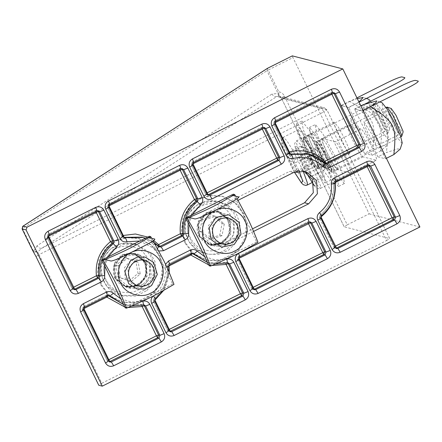 <?xml version="1.0" encoding="UTF-8"?>
<svg xmlns="http://www.w3.org/2000/svg" width="442" height="442" viewBox="0 0 442 442"><rect width="100%" height="100%" fill="white"/><g stroke="black" fill="none" stroke-linecap="round" stroke-linejoin="round"><path stroke-width="0.33" stroke-dasharray="2.21 1.66" d="M292.355 55.852L292.963 57.615L268.161 70.046L267.554 68.283L266.957 70.714L22.448 228.569L22.592 226.448M278.808 93.859L279.095 96.08C280.631 96.958 281.399 97.638 281.394 98.118L326.925 109.92L389.678 238.581L344.185 226.807L281.432 98.146L284.504 96.163C283.267 93.787 281.35 92.317 278.747 91.754L277.543 92.422L266.957 70.714L268.161 70.046L278.747 91.754L278.808 93.859L277.819 93.527L277.543 92.422M22.122 228.89L22.448 228.569L33.039 250.277L32.708 250.597M33.039 250.277L33.874 251.99L33.006 251.139M281.432 98.146L278.825 95.997L277.819 93.527L272.029 94.024C273.3 96.163 274.896 96.991 276.814 96.511L41.885 248.183C39.968 248.664 38.371 247.835 37.1 245.697L272.029 94.024M37.1 245.697L33.719 251.122L37.658 251.957L33.874 251.99M284.504 96.163L347.257 224.823L369.158 213.851L292.963 57.615M419.9 226.984L369.158 213.851M349.605 153.38L348.915 148.656L344.462 138.401L338.351 127.163L334.163 122.147L335.058 126.865L339.506 137.114L345.622 148.352L349.605 153.38M360.904 129.003L347.578 125.616L322.019 138.423L335.345 141.81C338.124 141.777 354.202 174.745 350.583 173.054L337.461 169.662C334.688 169.689 318.61 136.727 322.224 138.412L347.777 125.605C344.163 123.92 360.241 156.882 363.02 156.855L376.346 160.242L350.583 173.054L376.142 160.253C379.755 161.938 363.678 128.976 360.904 129.003L335.345 141.81M142.545 287.057L130.55 288.344L119.406 279.211L118.566 265.885L127.307 255.813L139.302 254.531L150.44 263.664L151.286 276.985L142.545 287.057M253.575 231.42L226.514 244.984L214.514 246.266L203.375 237.133L202.535 223.812L211.27 213.735L238 200.342M279.046 96.063L276.814 96.511L321.483 108.075L323.859 111.903L39.1 254.598L101.848 383.258L98.781 385.242M278.874 96.013L324.306 107.771L326.969 109.948L324.306 107.771L321.483 108.075L41.885 248.183L37.658 251.957L39.1 254.598L36.029 256.581M101.848 383.258L386.612 240.564L323.859 111.903L326.925 109.92M386.612 240.564L389.722 238.608L326.969 109.948M347.257 224.823L344.147 226.779L281.394 98.118M324.047 166.186L320.063 161.159L313.953 149.921L309.499 139.666L308.604 134.954L312.792 139.97L318.909 151.208L323.356 161.457L324.047 166.186M261.929 128.23L261.681 127.307L192.342 162.065L193.679 162.413L263.123 127.616M95.82 211.469L95.571 210.547L47.951 234.42L49.294 234.768L97.013 210.856M238.846 259.664L237.503 259.321L239.034 258.327L238.431 256.564L237.503 259.321L251.653 288.333L252.995 288.681L238.846 259.664L239.774 256.913L309.212 222.116M252.537 287.681L251.631 288.317L237.481 259.305L238.404 256.57L239.774 256.913M141.888 305.317L141.915 304.61L123.594 304.571M106.423 296.273L106.174 295.35L83.273 306.836L84.615 307.184L107.616 295.659M83.682 309.936L82.345 309.588L83.875 308.599L83.273 306.836L82.345 309.588L107.262 360.689L108.605 361.031L83.682 309.936L84.615 307.184M108.146 360.037L107.24 360.672L108.577 361.76L107.24 360.672L82.323 309.577L83.273 306.836M168.629 266.631L167.286 266.283C168.496 279.388 164.059 290.151 153.982 298.565L154.927 300.112L153.391 301.107L167.684 330.412L169.026 330.754L154.733 301.45L155.324 298.914C165.402 290.499 169.833 279.736 168.629 266.631L169.75 264.52L191.585 253.581M168.568 329.76L167.662 330.395L168.993 331.483L167.662 330.395L153.368 301.09L154.733 301.45M334.738 183.391L333.395 183.043L335.124 182.695L334.517 180.933L333.395 183.043C334.605 196.149 330.168 206.911 320.091 215.326L321.433 215.674C331.511 207.259 335.948 196.497 334.738 183.391L335.859 181.281L367.993 165.181M335.135 247.514L333.776 247.155L319.483 217.851L333.793 247.166L335.108 248.244L336.445 248.592L335.135 247.514L320.842 218.21L319.5 217.862L320.069 215.326C330.185 206.928 334.622 196.16 333.378 183.032L334.495 180.933L335.859 181.281M138.462 286.002L147.203 275.93L146.357 262.603L135.219 253.476L123.224 254.758L114.484 264.83L115.329 278.156L126.467 287.283L138.462 286.002M303.339 170.888L301.328 170.236L289.333 171.518L207.188 212.679L198.452 222.751L199.292 236.078L210.436 245.211L222.431 243.923L252.481 228.868M379.451 111.854L388.225 131.534L388.17 132.998L385.938 130.86L382.153 124.755L373.385 105.08L373.667 103.61L379.451 111.854M308.389 143.009L322.643 174.988L322.555 177.369L318.925 173.894L312.787 163.971L298.532 131.998L298.621 129.611L302.251 133.092L308.389 143.009M382.512 111.688L377.838 105.025L377.606 106.213L384.695 122.114L388.004 127.395L389.667 128.633L389.601 127.594L382.512 111.688M296.041 171.518L290.499 161.899L286.98 153.092L288.814 153.833L294.168 163.38L297.289 171.181M297.687 172.187L311.56 165.231C311.488 161.75 310.312 158.811 308.041 156.429C307.35 152.694 305.566 149.512 302.687 146.882L302.682 146.153L300.853 146.142C303.124 148.523 304.3 151.457 304.372 154.943L290.499 161.899M300.853 146.142L286.98 153.092M302.687 146.882L288.814 153.833M308.041 156.429L294.168 163.38M304.372 154.943L307.87 159.308L309.731 164.49L295.858 171.441M309.731 164.49C311.439 164.186 312.046 164.435 311.56 165.231L312.29 152.639L302.682 146.153M401.579 136.473L399.308 134.269L395.452 128.014L386.778 108.445L386.855 107.086M336.091 178.623L335.97 180.839L332.268 177.264L326.003 167.098L311.914 135.302L312.035 133.086L315.732 136.661L322.003 146.832L336.091 178.623M391.253 108.5L391.004 109.599L398.015 125.418L401.386 130.821L403.082 132.103M309.952 172.192L310.842 176.695L306.637 170.612L301.543 160.032L300.654 155.529L304.858 161.612L309.952 172.192L323.826 165.242C323.229 161.164 321.527 157.634 318.732 154.661C318.428 152.081 317.024 150.053 314.527 148.578L300.654 155.529M306.637 170.612L320.511 163.662C323.008 165.137 324.411 167.164 324.715 169.739L325.141 167.866L325.704 156.109L314.527 148.578L315.787 150.418L315.417 153.076L301.543 160.032M318.732 154.661L304.858 161.612M325.141 167.866L323.826 165.242M324.715 169.739L310.842 176.695M315.417 153.076C318.212 156.054 319.909 159.584 320.511 163.662M187.96 222.917L187.784 232.509L191.386 242.205L198.436 249.807L207.182 253.918L208.646 254.249L218.552 254.305L228.503 250.216L236.05 242.481L239.791 233.199L239.967 223.613L236.371 213.917L229.315 206.315L220.569 202.204L219.105 201.872L209.199 201.817L199.248 205.906L191.706 213.641L187.96 222.917M202.154 219.514L199.834 231.144L208.641 238.94L219.768 235.1L222.088 223.47L213.282 215.674L202.154 219.514L204.37 220.088L215.497 216.248L224.304 224.039L222.088 223.47M215.497 216.248L213.282 215.674M208.641 238.94L210.856 239.509L202.049 231.718L204.37 220.088M202.049 231.718L199.834 231.144M224.304 224.039L221.983 235.674L219.768 235.1M221.983 235.674L210.856 239.509M146.866 290.527L153.142 282.753L156.241 272.377L155.009 261.625L150.192 252.912L136.6 244.282L123.666 244.238L112.953 249.752L106.677 257.52L103.577 267.902L104.809 278.648L109.622 287.361L123.213 295.991L136.153 296.041L146.866 290.527M129.009 281.051L138.02 273.399L136.003 261.736L124.975 257.719L115.97 265.366L117.986 277.035L131.224 281.626L120.202 277.609L118.185 265.94L115.97 265.366M120.202 277.609L117.986 277.035M136.003 261.736L138.219 262.305L140.236 273.974L131.224 281.626M140.236 273.974L138.02 273.399M118.185 265.94L127.191 258.288L124.975 257.719M127.191 258.288L138.219 262.305M218.768 218.652L228.149 217.646L236.857 224.79L237.52 235.21L230.685 243.089L221.304 244.089L212.591 236.951L211.933 226.531L218.768 218.652M227.182 242.183L234.017 234.304L233.359 223.884L224.647 216.746L215.265 217.746L208.431 225.624L209.094 236.045L217.801 243.183L227.182 242.183M235.597 196.16L237.116 198.795M233.299 194.176L256.609 241.967L257.957 242.315M256.609 241.967L209.149 265.747M134.799 260.73L144.18 259.725L152.888 266.869L153.551 277.283L146.716 285.162L137.335 286.167L128.622 279.029L127.965 268.609L134.799 260.73M143.214 284.256L150.048 276.383L149.39 265.962L140.678 258.819L131.296 259.824L124.462 267.703L125.125 278.123L133.838 285.261L143.214 284.256M151.628 238.238L153.153 240.873M149.335 236.255L172.64 284.046L173.988 284.394M172.64 284.046L125.18 307.825M385.949 110.721C383.12 109.401 395.695 135.175 397.866 135.153C400.69 136.473 388.12 110.693 385.949 110.721L363.882 121.705L371.937 134.412L375.418 142.435L376.12 146.12L368.064 133.412L364.584 125.39L363.882 121.705M397.866 135.153L376.12 146.12M402.22 142.888L401.767 143.153L396.612 136.644L388.7 122.108L382.667 108.052L382.098 102.732M362.981 104.815C374.949 111.428 382.109 117.749 384.463 123.782C387.767 129.346 388.374 138.948 386.291 152.606L397.54 148.932L400.187 149.131M377.866 156.827L385.446 158.788L362.136 110.997L354.556 109.036L377.866 156.827L386.291 152.606M354.556 109.036L360.838 105.887M385.446 158.788L386.407 158.308M362.136 110.997L363.097 110.522M372.534 107.246C369.705 105.931 382.28 131.705 384.452 131.683C387.28 132.998 374.706 107.224 372.534 107.246L350.467 118.229L358.528 130.942L362.004 138.959L362.705 142.65L354.65 129.937L351.169 121.92L350.467 118.229M384.452 131.683L362.705 142.65M370.672 101.185L381.7 120.296L387.12 132.639L388.805 139.418L388.352 139.683L383.197 133.175L375.286 118.633L369.252 104.577L368.683 99.262M357.318 98.676L349.567 101.345C361.534 107.953 368.694 114.279 371.053 120.312C374.352 125.871 374.96 135.479 372.877 149.131L384.126 145.462L386.772 145.656L380.457 151.092L381.601 134.445L379.148 123.395L373.037 114.511L361.285 105.666M360.501 105.196L357.147 103.306L358.937 101.992M364.451 153.352L372.031 155.313L348.727 107.528L341.141 105.566L364.451 153.352L372.877 149.131M341.141 105.566L349.567 101.345M372.031 155.313L380.457 151.092M348.727 107.528L357.147 103.306M308.14 152.855L303.742 142.722L302.858 138.064L306.997 143.02L313.035 154.125L317.433 164.258L318.317 168.921L314.179 163.96L308.14 152.855M313.98 149.932L320.025 161.032L324.163 165.993L323.273 161.33L318.881 151.197L312.837 140.097L308.698 135.136L309.582 139.799L313.98 149.932M311.765 149.357L323.273 170.507L330.771 179.971L331.157 179.949L329.472 171.076L321.096 151.772L309.588 130.622L302.085 121.158L301.704 121.174L303.389 130.053L311.765 149.357M305.925 152.286L317.433 173.43L324.931 182.9L325.312 182.877L323.627 173.999L315.251 154.7L303.742 133.55L296.245 124.08L295.864 124.103L297.549 132.981L305.925 152.286M327.395 153.402L333.434 164.507L337.572 169.463L336.688 164.805L332.296 154.672L326.251 143.567L322.113 138.606L322.997 143.269L327.395 153.402M321.555 156.33L317.157 146.197L316.273 141.534L320.411 146.495L326.45 157.595L330.848 167.733L331.732 172.391L327.594 167.435L321.555 156.33M319.334 155.755L310.964 136.456L309.273 127.578L309.66 127.556L317.157 137.026L328.666 158.17L337.042 177.474L338.727 186.353L338.345 186.369L330.843 176.905L319.334 155.755M325.179 152.827L316.803 133.528L315.118 124.65L315.5 124.627L323.003 134.097L334.511 155.247L342.887 174.546L344.572 183.424L344.185 183.447L336.688 173.977L325.179 152.827M115.511 278.062L114.677 264.896L123.312 254.94L135.169 253.675L146.175 262.697L147.009 275.863L138.374 285.819L126.517 287.085L115.511 278.062M114.577 277.819L125.583 286.847L137.44 285.576L146.075 275.62L145.241 262.454L134.235 253.432L122.379 254.697L113.743 264.653L114.577 277.819M100.704 284.775L108.892 295.328L121.672 301.958L133.622 302.753L144.252 299.549L153.998 292.096L160.706 280.582L162.347 267.355L159.114 255.504L150.926 244.951L138.147 238.315L126.197 237.525L115.566 240.73L105.82 248.183L99.113 259.692L97.472 272.918L100.704 284.775M101.638 285.013L109.826 295.571L122.605 302.201L134.556 302.991L145.186 299.786L154.927 292.333L161.634 280.825L163.275 267.598L160.048 255.747L151.86 245.188L139.081 238.558L127.13 237.768L116.5 240.973L106.754 248.426L100.047 259.935L98.406 273.162L101.638 285.013M198.541 235.746L209.552 244.769L221.409 243.498L230.044 233.547L229.21 220.376L218.199 211.353L206.348 212.624L197.712 222.575L198.541 235.746M199.475 235.984L198.64 222.818L207.281 212.862L219.133 211.596L230.144 220.619L230.978 233.785L222.343 243.741L210.486 245.012L199.475 235.984M185.601 242.94L182.375 231.083L184.016 217.856L190.723 206.348L200.469 198.894L211.094 195.69L223.05 196.48L235.829 203.116L244.017 213.668L247.244 225.519L245.603 238.746L238.895 250.26L229.155 257.708L218.525 260.918L206.574 260.123L193.795 253.493L185.601 242.94M184.673 242.697L181.441 230.846L183.082 217.613L189.789 206.105L199.535 198.651L210.16 195.447L222.116 196.237L234.895 202.872L243.083 213.425L246.31 225.276L244.669 238.509L237.962 250.017L228.221 257.471L217.591 260.675L205.641 259.885L192.861 253.249L184.673 242.697M363.009 110.34L361.849 110.925L354.849 109.113L360.926 106.069M359.014 102.152L348.434 107.45L341.434 105.638L356.932 97.875M104.887 266.222L108.097 256.918M142.169 301.311L131.379 302.041L120.776 298.792M165.535 264.322L165.175 267.333C166.242 278.896 162.33 288.388 153.44 295.814L153.23 295.98M226.138 259.233L215.348 259.962L204.745 256.719M188.856 224.144L192.066 214.84M139.832 241.017L158.811 251.012M73.328 288.643L48.366 237.52L49.294 234.768M48.366 237.52L47.023 237.172L71.941 288.267L73.256 289.344L74.593 289.692L73.284 288.615L71.924 288.256L72.825 287.62M96.936 210.889L95.594 210.547L47.929 234.42L47.023 237.172L48.554 236.183L47.951 234.42M97.649 210.69L95.594 210.547M123.119 236.575L108.782 207.243L109.71 204.486L180.982 168.778M108.782 207.243L107.445 206.895L121.732 236.199L123.047 237.271L124.384 237.619L123.075 236.547L121.716 236.183L122.616 235.547M156.512 249.564L157.468 248.548M154.103 242.542L145.479 238.188L154.098 242.531M158.86 246.548L157.446 246.139L157.805 245.514M180.905 168.816L179.562 168.468L108.373 204.143L109.71 204.486M181.618 168.612L179.535 168.468L108.345 204.143L107.445 206.895L108.345 204.143M192.795 165.192L193.679 162.413M206.944 194.204L192.751 165.164L191.392 164.805L192.342 162.065L192.944 163.827L191.408 164.816L205.541 193.817L206.447 193.182M191.392 164.805L205.541 193.817L206.873 194.905L208.215 195.253L206.9 194.176L205.563 193.828L206.873 194.905L207.58 194.955M263.045 127.65L261.681 127.307L192.314 162.065M263.763 127.451L264.454 127.5M274.935 124.031L275.825 121.246L332.671 92.765M289.228 153.335L274.896 124.003L273.554 123.655L287.847 152.96L289.156 154.031L289.864 154.087M332.594 92.803L331.251 92.455L274.482 120.904L273.554 123.655L287.825 152.943L289.156 154.031L290.499 154.38L289.19 153.308L287.825 152.943L288.731 152.308M324.969 163.308L323.561 162.899L323.914 162.275M333.307 92.599L331.229 92.455L274.46 120.904L275.825 121.246M192.342 162.065L191.408 164.816M47.929 234.42L47.023 237.172M47.001 237.155L71.924 288.256L73.256 289.344L73.963 289.394M179.789 169.397L179.535 168.468L182.314 168.662M159.733 247.028L157.446 246.139C153.02 241.724 147.788 238.719 141.755 237.127L158.391 246.68L159.098 246.735M108.373 204.143L108.975 205.906L107.445 206.895L121.716 236.183L123.047 237.271L123.754 237.326M153.706 240.481L147.705 237.072M331.478 93.384L331.229 92.455L334.003 92.649M274.482 120.904L275.084 122.666L273.554 123.655L274.46 120.904M325.842 163.789L323.561 162.899C319.13 158.485 313.897 155.479 307.864 153.888L324.5 163.441L325.213 163.496M108.649 361.064L109.914 362.108L108.577 361.76L109.285 361.816M123.561 304.505L131.429 306.079L124.246 304.748C130.136 306.245 136.02 306.201 141.893 304.61L143.33 304.941M107.539 295.692L106.196 295.35L107.61 295.195L106.174 295.35L83.245 306.836M108.257 295.494L108.953 295.543M169.071 330.782L170.336 331.832L168.993 331.483L169.706 331.539M166.811 267.09L165.175 267.333M227.569 262.824L225.884 262.537L227.298 262.863M207.53 262.426L215.398 264.001L207.563 262.498M191.508 253.62L190.165 253.272L168.408 264.172L169.75 264.52M192.226 253.415L190.143 253.272L190.392 254.2M168.408 264.172L167.286 266.283L169.01 265.935L168.385 264.178L190.143 253.272L192.916 253.465M153.368 301.085L153.96 298.565L155.324 298.914M153.982 298.565L153.391 301.107M253.675 289.46L252.962 289.405L251.631 288.317L252.962 289.405L254.305 289.753L252.995 288.681M320.842 218.21L321.433 215.674M334.677 246.52L333.776 247.155L335.108 248.244L335.815 248.299M309.853 221.956L307.77 221.807L308.024 222.735M309.135 222.155L307.798 221.807L238.431 256.564M143.6 304.903L144.296 304.952M124.771 306.98L128.025 307.538M228.265 262.874L225.862 262.537C219.983 264.123 214.105 264.167 208.215 262.67L225.884 262.537L225.856 263.239M153.96 298.565C164.076 290.167 168.507 279.399 167.264 266.272L167.286 266.283M163.689 290.377L169.258 272.681M208.734 264.902L211.994 265.46M368.628 165.021L366.573 164.872L334.517 180.933M366.799 165.8L366.551 164.872L367.915 165.22M319.5 217.862L321.036 216.873L320.091 215.326M363.02 156.855L337.461 169.662M211.27 213.735L207.188 212.679M226.514 244.984L222.431 243.923M293.416 172.573L289.333 171.518M309.201 146.882C313.875 155.479 316.875 162.203 318.19 167.048C318.544 170.176 316.472 167.861 311.975 160.103C307.3 151.507 304.3 144.783 302.985 139.932C302.632 136.81 304.704 139.125 309.201 146.882M318.373 166.535C317.085 161.805 314.163 155.247 309.599 146.86L305.82 140.755L303.588 138.617L303.532 140.081L312.306 159.755L316.085 165.861L318.317 168.004L318.373 166.535M303.057 170.855L293.057 150.694L286.913 140.777L283.289 137.296L283.2 139.678L297.449 171.656L303.593 181.574L307.218 185.054M294.416 172.109L281.764 143.788L283.493 142.81L290.405 153.446L299.063 170.872M331.627 170.629C331.903 173.612 329.782 171.187 325.262 163.358C320.588 154.711 317.621 148.026 316.378 143.302C314.328 134.307 330.417 163.137 331.627 170.629M325.599 163.015L329.456 169.275L331.732 171.474L331.809 170.109L323.135 150.545L319.279 144.285L317.002 142.086L316.925 143.451C318.141 148.059 321.036 154.578 325.599 163.015M320.759 186.309L306.665 154.512L300.4 144.346L296.704 140.771L296.576 142.987C297.03 147.031 304.781 164.518 310.671 174.778L316.936 184.949L320.632 188.524L320.759 186.309M305.98 172.209L295.146 147.114L297.007 146.396L303.991 157.225L316.35 185.104L314.168 185.447M197.53 224.818C195.165 232.846 202.342 243.713 210.58 244.581C218.519 246.923 229.321 239.619 230.221 231.304C232.586 223.276 225.409 212.409 217.177 211.541C209.237 209.199 198.43 216.497 197.53 224.818M219.492 243.481L209.817 243.99L200.093 236.779L197.988 224.912L204.933 214.442L217.155 211.961L218.055 212.166L227.774 219.37L229.884 231.238C226.928 240.757 220.541 245.078 210.718 244.194L220.972 246.874M185.513 222.287L189.259 213.005L196.8 205.27L206.751 201.182L216.657 201.237L218.121 201.569L226.868 205.679L233.917 213.282L237.52 222.978L237.343 232.569C235.912 245.758 218.784 257.332 206.199 253.614L204.734 253.283L195.988 249.172L188.933 241.575L185.336 231.873L185.513 222.287M206.375 250.271C217.414 253.531 232.431 243.376 233.685 231.812C236.973 220.652 226.995 205.541 215.547 204.342C204.508 201.082 189.485 211.232 188.237 222.796C184.949 233.956 194.928 249.067 206.375 250.271M140.606 282.996C147.413 278.2 148.567 265.15 142.705 259.272C137.987 252.426 125.064 251.327 119.213 257.277C112.406 262.078 111.251 275.128 117.113 281.002C121.832 287.853 134.749 288.946 140.606 282.996M142.451 259.553C148.169 265.288 147.042 278.018 140.401 282.698L133.81 286.09L125.848 286.062L117.484 280.753L113.765 268.775L119.533 257.609L126.125 254.216L134.086 254.244L142.451 259.553M144.412 289.891L133.705 295.405L120.765 295.361L107.174 286.731L102.356 278.012L101.13 267.266L104.229 256.89L110.506 249.117L121.213 243.603L134.153 243.647L147.744 252.277C157.037 261.598 155.208 282.283 144.412 289.891M144.783 254.277C138.219 244.757 120.263 243.233 112.124 251.504C102.66 258.178 101.052 276.316 109.207 284.488C115.765 294.007 133.727 295.532 141.86 287.261C151.324 280.587 152.932 262.449 144.783 254.277M98.345 210.74L95.571 210.541M168.943 271.94L162.954 290.786M238.409 256.57L307.77 221.807L310.549 222.006M167.264 266.272L168.385 264.178M369.324 165.07L366.551 164.872L334.495 180.933M319.483 217.851L320.069 215.326M349.81 153.368L324.251 166.175M334.163 122.147L308.604 134.954M210.436 245.211L214.514 246.266M301.328 170.236L305.411 171.292M130.55 288.344L126.467 287.283M139.302 254.531L135.219 253.476M388.17 132.998L318.246 168.065L318.157 166.949C316.903 162.264 313.947 155.623 309.284 147.031C305.262 140.434 303.334 137.633 303.499 138.633L373.44 103.61M377.838 105.025L373.667 103.61M389.667 128.633L388.303 132.815M298.621 129.611L283.289 137.296L282.195 138.147L281.261 140.313L281.272 141.816L282.902 147.766L289.278 162.369L294.394 172.12M322.555 177.369L312.058 182.629M400.811 136.86L331.688 171.352C331.671 171.435 332.185 170.872 328.848 162.899C324.522 153.44 320.914 146.86 318.019 143.164L316.908 142.109L386.081 107.472M312.035 133.086L296.704 140.771L295.61 141.617L294.676 143.788L294.687 145.291L296.322 151.247L302.698 165.861L305.947 172.187M314.179 185.612L316.781 188.215L319.301 188.894L335.97 180.839M229.21 215.055L218.055 212.166L226.459 217.53L230.16 226.884L227.768 236.641L220.155 243.216M220.569 202.204L218.121 201.569C206.928 198.22 192.403 204.265 187.088 217.055C180.496 231.299 189.502 249.868 204.734 253.283L207.182 253.918M145.247 257.133L134.086 254.244L142.446 259.553C147.937 268.355 147.302 276.029 140.545 282.571C136.219 286.151 131.324 287.317 125.848 286.062L137.009 288.952M123.213 295.991L120.765 295.361C105.815 291.963 96.792 274.09 102.831 259.841C109.246 246.525 119.688 241.128 134.153 243.647L136.6 244.282M228.149 217.646L224.647 216.746M221.304 244.089L217.801 243.183M144.18 259.725L140.678 258.819M137.335 286.167L133.838 285.261M379.766 101.942L376.656 100.886M388.805 139.418L386.772 145.656M366.357 98.472L363.241 97.417M302.858 138.064L308.698 135.136M318.317 168.921L324.163 165.993M331.157 179.949L325.312 182.877M301.704 121.174L295.864 124.103M337.572 169.463L331.732 172.391M322.113 138.606L316.273 141.534M309.273 127.578L315.118 124.65M338.727 186.353L344.572 183.424M135.169 253.675L134.235 253.432M126.517 287.085L125.583 286.847M121.672 301.958L122.605 302.201M138.147 238.315L139.081 238.558M209.552 244.769L210.486 245.012M218.199 211.353L219.133 211.596M223.05 196.48L222.116 196.237M206.574 260.123L205.641 259.885"/><path stroke-width="0.66" d="M22.592 226.448L267.145 68.549M342.804 68.913L419.9 226.984L102.284 386.148L26.084 229.912L27.012 227.16L342.804 68.913L292.317 55.874M98.743 385.159L36.029 256.581L32.708 250.597L33.039 250.277L32.708 250.597L22.122 228.89L23.05 226.138L27.012 227.16M238 200.342L293.416 172.573L305.411 171.292L316.549 180.419L317.395 193.745L308.654 203.817L253.575 231.42M102.284 386.148L98.781 385.242M192.602 163.999L262.31 129.07L261.929 128.23M73.963 289.394L74.665 289.19L48.554 236.183L96.196 212.309L95.82 211.469M108.097 256.918L116.412 247.061C118.771 244.929 119.362 242.393 118.185 239.442L103.892 210.138C101.92 206.983 99.201 206.06 95.726 207.364L48.084 231.243C44.951 233.249 44.023 236 45.294 239.498L70.217 290.598C72.19 293.748 74.908 294.67 78.383 293.366L76.007 289.538L74.665 289.19L97.594 277.703L96.406 275.791L72.825 287.62M159.098 246.735L181.563 235.625L180.375 233.713L158.612 244.614L153.706 240.481M327.456 258.669C330.588 256.664 331.517 253.912 330.246 250.41L316.091 221.398C314.124 218.249 311.4 217.326 307.925 218.63L238.564 253.388C235.431 255.393 234.503 258.145 235.774 261.647L249.929 290.659C251.896 293.808 254.62 294.731 258.089 293.427L327.456 258.669L325.08 254.841L255.714 289.604L254.377 289.256L323.737 254.498L324.666 251.741L253.189 287.339L238.851 257.94M109.285 361.816L157.628 337.738L158.556 334.981L144.263 305.676L142.147 306.516L141.888 305.317M120.776 298.792L113.334 293.311C111.246 291.438 108.914 291.057 106.329 292.168L83.405 303.66C80.273 305.665 79.345 308.417 80.615 311.919L105.539 363.015C107.505 366.164 110.229 367.087 113.705 365.783L111.329 361.959L109.986 361.611L108.798 359.694L83.875 308.599L106.804 297.112L106.423 296.273M83.538 308.776L83.875 308.599L83.693 308.212M169.706 331.539L241.597 295.659L242.525 292.908L228.232 263.603L226.116 264.438L240.409 293.742L169.22 329.417L154.927 300.112L154.584 300.289M397.004 223.818C400.137 221.812 401.065 219.061 399.789 215.558L374.871 164.463C372.899 161.313 370.175 160.391 366.705 161.695L334.649 177.756C332.207 179.159 331.091 181.27 331.29 184.093C332.351 195.657 328.439 205.149 319.549 212.574C317.19 214.702 316.599 217.243 317.776 220.193L332.069 249.498C334.041 252.647 336.76 253.57 340.235 252.266L397.004 223.818L394.629 219.994L337.859 248.437L336.517 248.095L393.286 219.646L392.098 217.729L394.214 216.889L368.628 165.021M320.693 217.05L321.036 216.873C331.704 207.967 336.401 196.574 335.124 182.695L334.937 182.308M252.481 228.868L304.571 202.762L313.312 192.69L312.466 179.364L303.339 170.888M297.289 171.181L297.687 172.187L295.858 171.441M386.081 107.472L387.082 107.086L392.988 115.544L401.656 135.108L401.717 136.291L400.811 136.86M401.717 136.291L403.082 132.103L403.032 131.147L396.021 115.334L391.253 108.5L387.082 107.086M209.149 227.801L211.254 239.669L220.972 246.874L221.878 247.084L234.094 244.597L241.039 234.127L238.934 222.26L229.21 215.055L228.31 214.845L216.094 217.331L209.149 227.801M212.652 228.525C215.039 220.829 220.204 217.337 228.144 218.055C235.752 220.425 239.183 225.619 238.431 233.636C236.045 241.332 230.879 244.824 222.939 244.106C215.331 241.735 211.9 236.542 212.652 228.525M151.562 285.587L157.33 274.416L153.612 262.443L145.247 257.133L137.285 257.1L130.694 260.498L124.92 271.664L128.644 283.642L137.009 288.952L144.97 288.98L151.562 285.587M150.009 283.3C143.385 287.819 137.213 287.294 131.484 281.725C127.042 275.062 127.589 268.83 133.141 263.018C139.76 258.493 145.937 259.018 151.661 264.592C156.109 271.25 155.556 277.488 150.009 283.3M204.646 240.929C208.624 251.382 225.094 256.968 234.586 251.089C244.962 247.012 250.581 230.359 244.802 220.807C240.824 210.353 224.359 204.768 214.862 210.652C204.486 214.724 198.867 231.376 204.646 240.929M237.116 198.795L247.874 218.829C250.774 224.641 254.133 232.47 257.957 242.315C238.52 253.686 234.227 255.835 210.497 266.095C202.044 244.918 199.939 240.597 187.187 218.309C210.922 208.049 215.21 205.9 234.647 194.524L235.597 196.16M210.497 266.095L209.149 265.747L185.839 217.961L233.299 194.176L234.647 194.524M185.839 217.961L187.187 218.309M120.677 283.007C124.661 293.46 141.125 299.046 150.617 293.162C160.993 289.09 166.612 272.438 160.838 262.885C156.855 252.432 140.39 246.846 130.898 252.73C120.522 256.802 114.903 273.454 120.677 283.007M153.153 240.873L163.905 260.902C166.805 266.719 170.17 274.548 173.988 284.394C154.551 295.764 150.263 297.914 126.528 308.173C118.075 286.996 115.97 282.676 103.218 260.388C126.953 250.128 131.241 247.979 150.678 236.603L151.628 238.238M126.528 308.173L125.18 307.825L101.875 260.04L149.335 236.255L150.678 236.603M101.875 260.04L103.218 260.388M379.766 101.942L382.098 102.732L387.286 109.362L395.115 123.766L400.535 136.114L402.22 142.888L400.187 149.131L393.872 154.567C396.717 126.092 394.612 121.777 370.562 106.776L376.065 102.411L376.656 100.886L362.981 104.815L360.838 105.887M386.407 158.308L393.872 154.567M363.097 110.522L370.562 106.776M366.357 98.472L368.683 99.262L370.672 101.185M358.937 101.992L363.241 97.417L357.318 98.676M361.285 105.666L360.501 105.196M187.668 217.044L231.475 195.093L238.768 196.977C239.183 197.707 235.608 200.016 228.028 203.911L209.773 213.061C201.939 216.884 196.999 218.845 194.955 218.934L187.668 217.044M103.699 259.123L147.506 237.172L154.799 239.056C155.219 239.785 151.639 242.094 144.064 245.99L125.81 255.133C117.97 258.962 113.03 260.924 110.992 261.012L103.699 259.123M360.926 106.069L400.485 86.245C408.32 82.416 413.259 80.461 415.303 80.372L418.22 81.124C418.635 81.853 415.06 84.162 407.48 88.057L363.009 110.34M356.932 97.875L387.07 82.77C394.905 78.947 399.844 76.985 401.888 76.897L404.806 77.654C405.22 78.378 401.645 80.687 394.071 84.582L359.014 102.152M22.122 228.89L22.448 228.569L22.122 228.89L26.084 229.912M292.355 55.852L267.338 68.394L22.835 226.249L22.1 228.873L33.001 251.139M78.383 293.366L101.312 281.874C103.748 280.477 104.87 278.361 104.671 275.543L104.887 266.222M261.835 124.125L192.469 158.888C189.342 160.894 188.408 163.645 189.684 167.142L203.834 196.16C205.806 199.309 208.525 200.232 212 198.928L281.366 164.17C284.499 162.164 285.427 159.407 284.151 155.91L270.001 126.898C268.029 123.743 265.31 122.821 261.835 124.125L263.045 127.65L264.454 127.5L265.769 128.578L270.001 126.898M113.705 365.783L161.347 341.909C164.479 339.904 165.407 337.152 164.131 333.649L149.838 304.345C148.241 301.61 145.893 300.543 142.788 301.151L142.169 301.311M162.954 290.786L155.374 298.908L153.44 295.814C151.081 297.941 150.49 300.483 151.667 303.433L165.96 332.738C167.927 335.887 170.651 336.81 174.126 335.506L245.316 299.831C248.448 297.825 249.376 295.074 248.1 291.576L233.807 262.272C232.21 259.531 229.862 258.465 226.757 259.073L226.138 259.233M204.745 256.719L197.303 251.233C195.215 249.36 192.878 248.979 190.298 250.095L168.54 260.995L165.535 264.322M331.384 89.278L274.615 117.721C271.482 119.727 270.554 122.484 271.824 125.981L286.118 155.286C287.72 158.026 290.068 159.092 293.168 158.485C304.389 155.833 314.207 158.446 322.621 166.325C324.71 168.198 327.047 168.579 329.627 167.463L361.683 151.402C364.816 149.396 365.744 146.645 364.468 143.142L339.55 92.046C337.577 88.897 334.859 87.969 331.384 89.278L332.594 92.803L334.003 92.649L335.312 93.726L339.55 92.046M192.066 214.84L200.381 204.983C202.734 202.856 203.326 200.314 202.149 197.364L187.861 168.059C185.889 164.91 183.165 163.988 179.695 165.291L108.505 200.961C105.373 202.966 104.445 205.723 105.715 209.221L120.009 238.525C121.605 241.266 123.959 242.332 127.058 241.724L139.832 241.017M158.811 251.012L163.518 250.702L185.275 239.802C187.717 238.398 188.839 236.288 188.64 233.464L188.856 224.144M98.743 385.214L35.99 256.498M36.029 256.581L32.708 250.597M70.217 290.598L73.284 288.615M45.294 239.498L48.405 237.547L73.328 288.643L74.593 289.692L76.007 289.538L98.936 278.051L101.312 281.874M48.084 231.243L49.338 234.763C48.355 235.509 48.04 236.437 48.405 237.547M95.726 207.364L96.98 210.889L49.338 234.763M104.671 275.543L100.052 275.941L98.936 278.051L97.594 277.703L98.715 275.593L96.406 275.791C95.129 261.913 99.82 250.52 110.489 241.614L112.611 240.774L98.317 211.469L99.654 211.817L103.892 210.138M97.013 210.856L98.345 210.74L99.654 211.817L113.948 241.122L118.185 239.442M116.412 247.061L113.356 243.658C103.284 252.073 98.848 262.835 100.052 275.941L98.715 275.593C97.505 262.487 101.942 251.725 112.019 243.31L112.611 240.774L113.948 241.122L113.356 243.658L112.019 243.31L110.489 241.614L96.196 212.309L98.317 211.469L97.649 210.69M120.009 238.525L123.075 236.547M105.715 209.221L108.826 207.27L123.119 236.575L124.384 237.619L125.429 237.614L124.086 237.266L108.975 205.906L108.638 206.077M127.058 241.724L125.429 237.614L143.092 237.476L141.755 237.127L123.754 237.326M108.505 200.961L109.76 204.486C108.771 205.232 108.461 206.16 108.826 207.27M157.468 248.548L158.844 246.514L154.103 242.542M145.479 238.188L143.092 237.476L145.479 238.188M179.695 165.291L180.949 168.811L109.76 204.486M163.518 250.702L161.142 246.874L159.733 247.028L158.86 246.548M180.982 168.778L182.314 168.662L183.623 169.739L187.861 168.059M185.275 239.802L182.9 235.973L161.142 246.874L159.8 246.531L158.612 244.614L157.805 245.514M108.793 205.513L108.975 205.906L180.165 170.231L194.458 199.535L195.983 201.237L197.325 201.58L197.917 199.044L196.574 198.696L182.281 169.391L183.623 169.739L197.917 199.044L202.149 197.364M188.64 233.464L184.021 233.862L182.9 235.973L181.563 235.625L182.679 233.514L180.375 233.713C179.093 219.834 183.789 208.442 194.458 199.535L196.574 198.696L195.983 201.237C185.911 209.652 181.474 220.409 182.679 233.514L184.021 233.862C182.817 220.757 187.248 209.994 197.325 201.58L200.381 204.983M179.789 169.397L180.165 170.231L182.281 169.391L181.618 168.612M192.469 158.888L193.729 162.407L263.095 127.65M189.684 167.142L192.751 165.164M263.123 127.616L264.454 127.5M203.834 196.16L206.9 194.176M263.763 127.451L264.427 128.23L262.31 129.07L277.648 159.993L278.99 160.341L279.919 157.59L278.576 157.242L264.427 128.23L265.769 128.578L279.919 157.59L284.151 155.91M212 198.928L209.624 195.099L208.215 195.253L206.944 194.204L192.795 165.192C192.43 164.081 192.74 163.153 193.729 162.407M207.58 194.955L209.624 195.099L278.99 160.341L281.366 164.17M206.447 193.182L207.094 192.839L208.281 194.751L277.648 159.993L278.576 157.242L207.094 192.839L192.762 163.441M274.615 117.721L275.869 121.246L332.638 92.798M271.824 125.981L274.896 124.003M332.671 92.765L334.003 92.649M286.118 155.286L289.19 153.308M361.683 151.402L359.307 147.573L327.251 163.634L325.914 163.291L357.965 147.225L359.307 147.573L360.236 144.821L358.893 144.473L333.975 93.378L335.312 93.726L360.236 144.821L364.468 143.142M293.168 158.485L291.538 154.374L290.499 154.38L289.228 153.335L274.935 124.031C274.576 122.92 274.885 121.992 275.869 121.246M322.621 166.325C324.323 164.557 325.085 163.534 324.92 163.258L309.207 154.236L291.538 154.374L290.195 154.026L307.864 153.888L309.207 154.236C315.262 155.833 320.511 158.849 324.953 163.275L324.92 163.258M324.969 163.308L325.842 163.789L327.251 163.634L329.627 167.463M333.307 92.599L333.975 93.378L331.854 94.218L356.777 145.313L357.965 147.225L358.893 144.473L324.726 161.374C314.621 151.921 302.842 148.788 289.377 151.971L290.195 154.026L289.864 154.087M48.371 235.79L48.554 236.183L48.217 236.354M122.616 235.547L135.456 234L147.705 237.072M288.731 152.308L289.377 151.971L275.084 122.666L331.854 94.218L331.478 93.384M274.902 122.274L275.084 122.666L274.747 122.837M325.213 163.496L325.914 163.291L324.726 161.374L323.914 162.275M105.539 363.015L108.605 361.031M80.615 311.919L83.726 309.964L108.649 361.064L109.914 362.108L111.329 361.959L158.971 338.08L161.347 341.909M83.405 303.66L84.66 307.179C83.676 307.925 83.361 308.853 83.726 309.964M106.329 292.168L107.588 295.692L84.66 307.179M164.131 333.649L159.899 335.329L158.971 338.08L157.628 337.738L156.44 335.821L108.146 360.037M107.616 295.659L108.953 295.543L109.876 296.074L113.334 293.311M149.838 304.345L145.606 306.024L159.899 335.329L158.556 334.981L156.44 335.821L142.147 306.516L128.025 307.538M143.258 304.958L131.429 306.079L143.258 304.958C143.54 304.798 143.385 303.527 142.788 301.151M123.594 304.571L108.533 295.726L109.876 296.074L123.561 304.505M143.33 304.941L144.296 304.952L145.606 306.024L144.263 305.676L143.6 304.903M124.771 306.98L106.804 297.112L108.533 295.726L108.257 295.494M165.96 332.738L169.026 330.754M151.667 303.433L154.777 301.477L169.071 330.782L170.336 331.832L171.75 331.677L170.408 331.334L169.22 329.417L168.568 329.76M174.126 335.506L171.75 331.677L242.94 296.007L245.316 299.831M168.629 266.631L166.811 267.09M248.1 291.576L243.868 293.25L242.94 296.007L241.597 295.659L240.409 293.742L242.525 292.908L243.868 293.25L229.575 263.946L233.807 262.272M168.54 260.995L169.794 264.52L168.673 266.659L168.943 271.94M190.298 250.095L191.557 253.614L169.794 264.52M226.757 259.073C227.354 261.449 227.508 262.719 227.227 262.88L228.265 262.874L229.575 263.946L228.232 263.603L227.569 262.824M227.298 262.863L228.265 262.874M191.585 253.581L192.916 253.465L193.845 253.995L197.303 251.233M169.258 272.681L169.01 265.935L190.773 255.034L192.502 253.653L193.845 253.995L207.53 262.426M227.265 262.88L215.392 264.001L227.227 262.88M207.563 262.498L192.226 253.415M249.929 290.659L252.995 288.681L254.305 289.753L255.714 289.604L258.089 293.427M330.246 250.41L326.008 252.089L325.08 254.841L323.737 254.498L308.024 222.735M316.091 221.398L311.859 223.077L326.008 252.089L324.666 251.741L310.516 222.729L238.697 258.504M235.774 261.647L238.884 259.692L253.034 288.709M307.925 218.63L309.135 222.155L310.549 222.006L311.859 223.077L310.516 222.729L309.853 221.956M309.212 222.116L310.549 222.006M238.564 253.388L239.818 256.913C238.835 257.658 238.52 258.581 238.884 259.692M253.675 289.46L254.377 289.256L253.189 287.339L252.537 287.681M332.069 249.498L335.135 247.514L336.445 248.592L337.859 248.437L340.235 252.266M399.789 215.558L395.557 217.237L394.629 219.994L393.286 219.646L394.214 216.889L395.557 217.237L370.634 166.142L374.871 164.463M317.776 220.193L320.886 218.237L335.18 247.542M366.705 161.695L367.915 165.22L369.324 165.07L370.634 166.142L369.291 165.794L367.175 166.634L366.799 165.8M367.993 165.181L369.324 165.07M319.549 212.574L321.483 215.668L320.886 218.237M334.649 177.756L335.909 181.281L367.959 165.214M331.29 184.093L334.782 183.419C336.025 196.524 331.594 207.276 321.483 215.668M335.815 248.299L336.517 248.095L320.815 216.58M225.856 263.239L226.116 264.438L211.994 265.46M208.734 264.902L190.773 255.034L190.392 254.2M168.827 265.548L169.01 265.935L168.695 265.979M163.689 290.377L154.927 300.112L154.706 299.82M334.677 246.52L392.098 217.729L367.175 166.634L334.804 182.739M308.654 203.817L304.571 202.762M294.394 172.12L301.532 183.071L303.394 184.756L305.875 185.425L307.218 185.054L307.312 182.668L303.057 170.855M299.063 170.872L302.908 181.491L301.223 182.524L294.416 172.109M314.168 185.447L305.98 172.209M292.333 55.858L267.532 68.283M96.98 210.889L98.345 210.74M159.733 247.028L154.098 242.531M180.949 168.811L182.314 168.662M325.842 163.789L324.953 163.275M107.588 295.692L108.953 295.543M143.296 304.958L144.296 304.952M155.374 298.908L154.777 301.477M191.557 253.614L192.916 253.465M309.185 222.149L239.818 256.913M334.782 183.419L335.909 181.281M312.058 182.629L307.218 185.054M305.947 172.187L314.179 185.612M220.155 243.216L219.492 243.481"/></g></svg>
